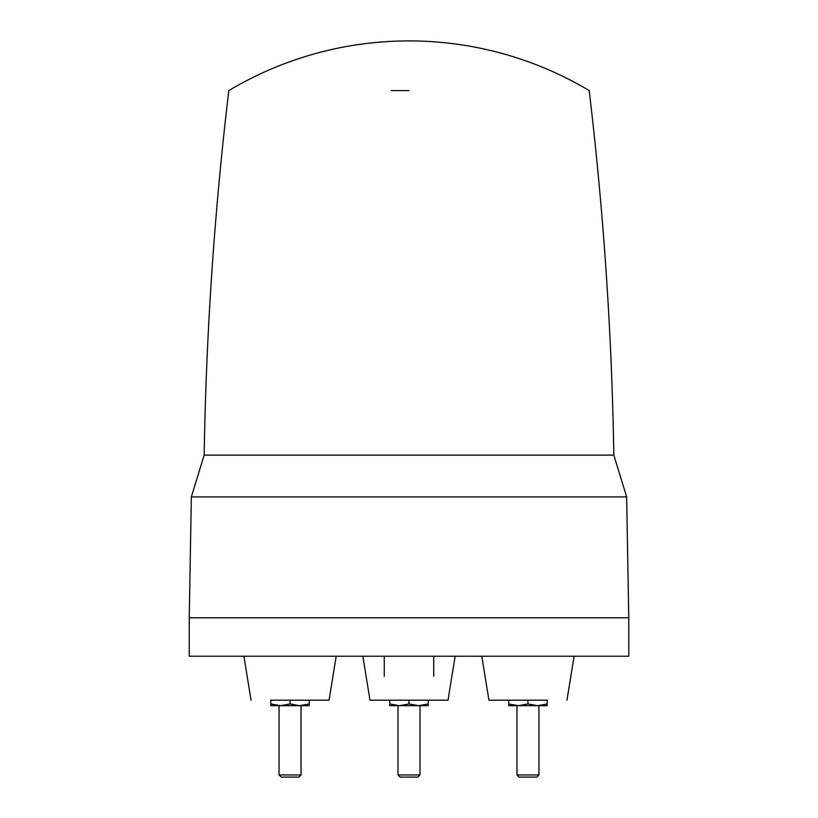 <?xml version="1.0" encoding="UTF-8"?>
<svg xmlns="http://www.w3.org/2000/svg" width="818" height="818" viewBox="0 0 818 818"><rect width="100%" height="100%" fill="white"/><g stroke="black" fill="none" stroke-linecap="round" stroke-linejoin="round"><path stroke-width="1.23" d="M391.014 90.583L409 90.583M228.805 90.583C214.377 211.678 206.167 333.192 204.173 455.135L613.827 455.135L626.649 496.904L628.766 617.774L189.234 617.774L189.234 656.23L628.766 656.23L628.766 617.774M204.173 455.135L191.351 496.904L626.649 496.904M362.855 656.23L369.992 700.188L448.008 700.188L455.145 656.23M428.233 703.961L418.611 705.678L409 703.961L399.389 705.678L389.767 703.961L389.767 705.678L428.233 705.678L428.233 700.188M398.008 774.953L400.155 777.1L417.845 777.1L419.992 774.953L398.008 774.953L398.008 705.678M409 703.961L409 700.188M389.767 703.961L389.767 700.188M270.543 700.188L329.061 700.188L336.198 656.23M309.276 703.961L299.664 705.678L290.053 703.961L280.441 705.678L270.819 703.961L270.819 705.678L309.276 705.678L309.276 700.188M299.664 705.678L290.053 705.678M279.061 774.953L281.208 777.1L298.897 777.1L301.034 774.953L279.061 774.953L279.061 705.678M290.053 703.961L290.053 700.188M270.819 703.961L270.819 700.188M481.802 656.23L488.939 700.188L547.457 700.188M547.181 703.961L537.559 705.678L527.947 703.961L518.336 705.678L508.724 703.961L508.724 705.678L547.181 705.678L547.181 700.188M516.966 774.953L519.103 777.1L536.792 777.1L538.939 774.953L516.966 774.953L516.966 705.678M527.947 703.961L527.947 700.188M508.724 703.961L508.724 700.188M589.185 90.583A351.617 351.617 0 0 0 228.815 90.583M191.351 496.904L189.234 617.774M419.992 774.953L419.992 705.678M301.034 774.953L301.034 705.678M251.044 700.188L243.897 656.23M538.939 774.953L538.939 705.678M566.956 700.188L574.103 656.23M384.276 656.23L384.276 676.281M433.724 676.281L433.724 656.23M589.195 90.583C603.623 211.678 611.833 333.192 613.827 455.135"/></g></svg>
